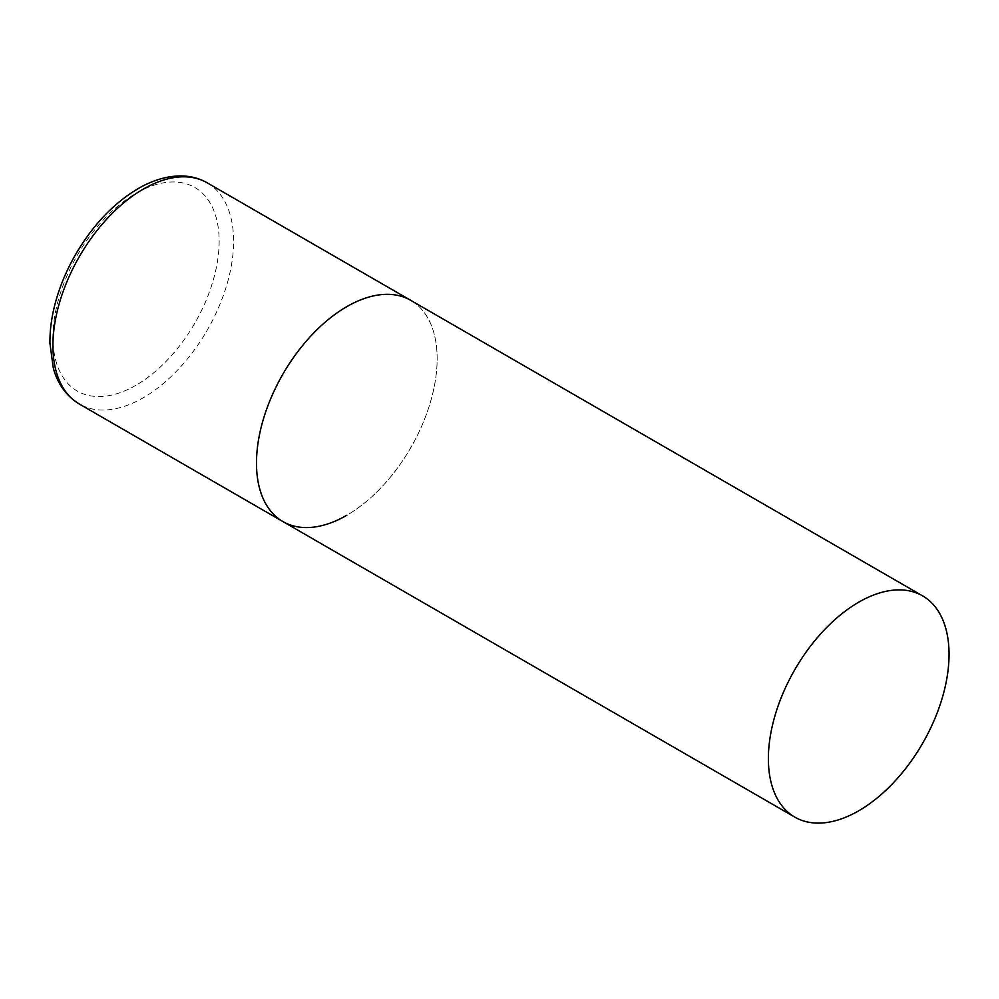 <?xml version="1.0" encoding="UTF-8"?>
<svg xmlns="http://www.w3.org/2000/svg" width="999" height="999" viewBox="0 0 999 999"><rect width="100%" height="100%" fill="white"/><g stroke="black" fill="none" stroke-linecap="round" stroke-linejoin="round"><path stroke-width="0.75" stroke-dasharray="5 3.75" d="M282.942 521.59A127.747 73.764 120 0 0 381.381 487.362A127.747 73.764 120 0 0 437.15 358.803A127.747 73.764 120 0 0 410.689 300.312A127.747 73.764 -60 0 1 430.269 402.684A127.747 73.764 -60 0 1 346.815 515.272M207.143 182.792A127.747 73.764 -60 0 1 226.723 285.165A127.747 73.764 -60 0 1 143.257 397.739A127.747 73.764 -60 0 1 79.383 404.071M136.039 385.227A117.532 67.857 -60 0 1 52.922 337.25A117.532 67.857 -60 0 1 136.039 193.294A117.532 67.857 -60 0 1 219.143 241.283A117.532 67.857 -60 0 1 136.039 385.227"/><path stroke-width="1.5" d="M346.815 515.272A127.747 73.764 -60 0 1 282.942 521.59A127.747 73.764 -60 0 1 263.361 419.218A127.747 73.764 -60 0 1 346.815 306.643A127.747 73.764 -60 0 1 410.689 300.312A127.747 73.764 120 0 0 312.25 334.54A127.747 73.764 120 0 0 256.481 463.111A127.747 73.764 120 0 0 282.942 521.59L79.383 404.071A127.747 73.764 -60 0 1 59.803 301.698A127.747 73.764 -60 0 1 143.257 189.123A127.747 73.764 -60 0 1 207.143 182.792C199.238 178.284 190.497 175.999 180.931 175.924C166.983 175.949 152.722 180.182 138.149 188.611C113.499 203.297 92.595 225.362 75.4 254.807C65.922 271.366 58.991 288.324 54.608 305.694C51.311 318.868 49.763 331.456 49.95 343.481L53.234 367.694C56.006 378.559 62.775 393.881 79.383 404.071M949.05 654.345A127.747 73.764 120 0 0 922.589 595.866A127.747 73.764 120 0 0 824.15 630.082A127.747 73.764 120 0 0 768.381 758.653A127.747 73.764 120 0 0 794.842 817.132A127.747 73.764 120 0 0 893.281 782.904A127.747 73.764 120 0 0 949.05 654.345M922.589 595.866L207.143 182.792M282.942 521.59L794.842 817.132"/></g></svg>
